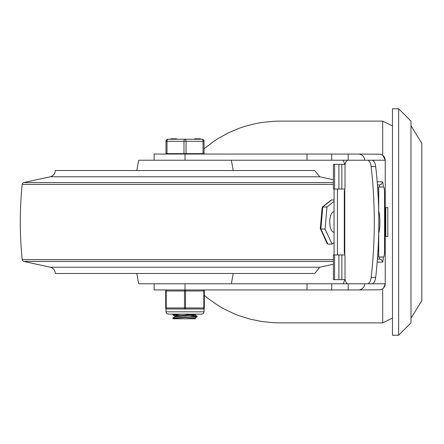 <?xml version="1.0" encoding="UTF-8"?>
<svg xmlns="http://www.w3.org/2000/svg" width="444" height="444" viewBox="0 0 444 444"><rect width="100%" height="100%" fill="white"/><g stroke="black" fill="none" stroke-linecap="round" stroke-linejoin="round"><path stroke-width="0.67" d="M392.457 108.758L392.457 335.242L398.634 335.242L398.634 108.758L392.457 108.758M398.634 108.758L410.983 121.112L410.983 322.888L398.634 335.242M410.983 222L410.983 125.741L421.8 143.318L421.8 300.682L410.983 318.259L410.983 222M385.248 160.228L364.657 160.228A6.266 6.177 -0 0 0 358.391 154.051L380.447 154.207L382.356 155L383.899 156.377L384.904 158.192L385.248 160.228L385.248 283.772L364.657 283.772A6.266 6.177 0 0 1 358.391 289.949L380.447 289.793L382.356 289L383.899 287.623L384.904 285.808L385.248 283.772L383.516 288.056M392.457 125.918L382.673 121.112L382.673 155.211L385.248 160.062M204.318 295.365L208.752 299.001L218.232 305.583L223.254 308.513L233.772 313.608L239.238 315.756L250.516 319.23L262.138 321.567L273.965 322.744L279.914 322.888L382.673 322.888L382.673 288.789M382.673 121.112L279.914 121.112L273.942 121.256L262.06 122.444L256.194 123.476L244.683 126.412L239.072 128.305L228.233 132.906L218.004 138.561L213.153 141.764L204.057 148.857M343.251 160.228L344.822 164.347M344.822 279.653L343.251 283.772M355.261 283.772L331.712 283.772L331.712 289.949L358.391 289.949M358.391 154.051L331.712 154.051L331.712 160.228L355.261 160.228M379.676 257.004A2.059 0.344 -90 0 1 379.331 259.063L377.428 259.063M377.428 184.937L379.331 184.937A2.059 0.344 -90 0 1 379.676 186.996M154.129 160.228L154.129 154.051L185.015 154.051L185.015 160.228L331.712 160.228M331.712 283.772L185.015 283.772L185.015 289.949L331.712 289.949M185.015 289.949A1.027 0.516 90 0 0 184.499 290.975L184.499 307.964L165.712 307.964A1.027 1.027 0 0 0 166.739 308.991A1.027 0.516 -90 0 1 166.223 307.964L166.223 290.975A1.027 0.516 -90 0 1 166.739 289.949A1.027 1.027 0 0 0 165.712 290.975L165.712 307.964A1.027 1.027 0 0 0 166.739 308.991L185.015 308.991A1.027 0.516 -90 0 0 185.525 307.964L185.525 290.975A1.027 0.516 -90 0 0 185.015 289.949L154.129 289.949L154.129 283.772M331.712 154.051L185.015 154.051M378.449 186.996L383.527 186.996A6.177 1.032 -90 0 1 384.56 193.173L384.56 250.827A6.177 1.032 -90 0 1 383.527 257.004L378.449 257.004M371.883 283.772A8.236 3.902 -90 0 0 375.68 277.472A235.753 111.722 -90 0 0 375.68 166.528A8.236 3.902 -90 0 0 371.883 160.228L367.355 160.228A8.236 3.902 90 0 1 371.145 166.528A235.753 111.722 90 0 1 371.145 277.472A8.236 3.902 90 0 1 367.355 283.772L371.883 283.772M344.577 191.087L344.783 188.922A4.118 1.954 -90 0 0 345.01 186.996L345.01 166.406A6.177 2.925 90 0 1 347.935 160.228M347.935 283.772A6.177 2.925 90 0 1 345.01 277.594L345.01 257.004A4.118 1.954 -90 0 0 344.783 255.078L344.577 252.914M377.578 257.004L379.054 257.004A2.059 0.344 -90 0 1 378.71 254.945L377.716 254.945M377.916 192.147L378.71 192.147L378.71 189.055A2.059 0.344 -90 0 1 379.054 186.996L377.578 186.996M378.71 192.147L378.688 210.861M378.71 210.911A12.354 2.065 -90 0 1 379.864 222A12.354 2.065 -90 0 1 378.71 233.089L378.71 254.945M377.916 251.853L378.71 251.853M383.527 186.996L379.054 186.996M348.185 289.949L348.185 283.772L367.355 283.772M367.355 160.228L348.185 160.228L348.185 154.051M379.054 257.004L383.527 257.004M341.863 279.653L341.863 254.945L333.389 254.945L333.389 279.653L345.177 279.653M341.863 189.055L341.863 164.347L333.389 164.347L333.389 189.055L344.749 189.055M341.863 254.945L344.749 254.945M338.894 254.945L338.894 279.653M341.863 164.347L345.177 164.347M338.894 164.347L338.894 189.055M337.457 189.055L337.457 254.945M334.055 254.945L334.055 189.055M322.211 207.77L322.311 207.12L331.141 200.083L334.055 199.878M320.401 228.727L327.15 243.612L327.877 244.117L320.868 229.098L322.777 206.982L331.69 199.878M320.302 228.938L325.086 229.098L326.989 206.982L322.311 207.12M334.055 232.295L333.999 232.295A10.295 4.279 -90 0 1 329.72 222A10.295 4.279 -90 0 1 334.005 211.705L334.055 211.705M326.989 206.982L334.055 201.354M334.055 242.552L332.09 244.117L327.877 244.117M332.09 244.117L325.086 229.098M385.764 222L385.764 207.587L387.823 207.587L387.823 236.413L385.764 236.413L385.764 222M333.389 261.438L23.809 261.438A2.059 2.059 0 0 1 22.2 259.635A372.677 372.677 0 0 1 22.2 184.365A2.059 2.059 0 0 1 23.809 182.562L50.266 176.773A6.394 6.394 0 0 0 55.295 170.524L314.729 170.524L319.758 176.773L50.266 176.773M50.266 267.227L319.758 267.227L314.729 273.476L55.295 273.476A6.394 6.394 0 0 0 50.266 267.227L23.809 261.438M308.552 273.476L61.472 273.476M136.78 170.524L138.683 160.228L231.341 160.228L233.244 170.524M136.78 273.476L138.683 283.772L231.341 283.772L233.244 273.476M179.376 315.54L172.833 314.913L182.34 314.141M174.02 314.141L172.871 314.346L172.833 314.913M185.015 316.999L185.942 317.055M173.232 318.77L172.844 318.487L174.62 318.204L197.158 316.761L195.094 317.959L185.553 318.77L174.02 318.77M195.138 317.932L195.138 318.614L194.75 318.77L185.553 318.77M195.46 314.141L174.886 316.1L174.886 316.783M185.553 314.141L193.257 314.652M195.138 314.324L195.138 315.007L174.886 316.811M190.654 315.573L197.153 316.15L195.116 316.539L172.833 318.004M195.088 318.553L195.46 318.77L194.75 318.77M197.158 316.761L197.197 316.2M165.967 153.641L204.057 153.641L204.057 141.286A2.059 2.059 0 0 0 201.998 139.227L168.026 139.227A2.059 2.059 0 0 0 165.967 141.286L165.967 153.641M200.316 139.227L200.316 138.817L194.972 138.817L194.972 139.227M197.53 138.817L197.53 139.227M199.822 138.817L199.822 139.227M176.618 139.227L176.618 138.817L174.098 138.817L174.098 139.227M174.098 138.817L174.015 139.227M174.015 138.817L173.937 139.227M173.937 138.817L170.851 138.817L170.851 139.227M200.383 138.817L200.383 139.227L200.383 138.817M186.042 153.641L186.042 141.286A2.059 1.027 -90 0 0 185.015 139.227A2.059 1.027 90 0 0 183.983 141.286L183.983 153.641M167 153.641L167 141.286L204.057 141.286A2.059 2.059 0 0 0 201.998 139.227A2.059 1.027 90 0 1 203.03 141.286L203.03 153.641M203.285 308.991A1.027 1.027 0 0 0 204.318 307.964L204.318 290.975A1.027 1.027 0 0 0 203.285 289.949A1.027 0.516 90 0 1 203.802 290.975L203.802 307.964A1.027 0.516 90 0 1 203.285 308.991L204.057 308.641L203.285 308.991L185.015 308.991A1.027 0.516 90 0 1 184.499 307.964L204.318 307.964M166.739 308.991L166.256 308.869M379.331 259.063A3.086 3.047 90 0 1 382.378 262.149A5.145 0.86 90 0 0 383.239 257.004M377.184 262.149L382.378 262.149M383.239 186.996A5.145 0.86 90 0 0 382.378 181.851A3.086 3.047 90 0 1 379.331 184.937M382.378 181.851L377.184 181.851M307.009 283.772L307.009 289.949M307.009 154.051L307.009 160.228M375.68 277.472L371.145 277.472M371.145 166.528L375.68 166.528M344.783 255.078L344.783 188.922M377.716 189.055L378.71 189.055M334.593 279.653L334.593 254.945M334.593 189.055L334.593 164.347M338.9 164.347L338.9 189.055M338.9 254.945L338.9 279.653M333.389 259.635L22.2 259.635M333.389 184.365L22.2 184.365M333.389 182.562L23.809 182.562M172.894 138.817L172.894 139.227M172.333 138.817L172.333 139.227M165.967 141.286L167 141.286A2.059 1.027 -90 0 1 168.026 139.227M166.739 289.949A1.027 1.027 0 0 0 165.712 290.975L204.318 290.975A1.027 1.027 0 0 0 203.285 289.949M185.015 311.821L165.967 311.821L166.572 313.381L168.282 314.141L201.743 314.141L203.457 313.381L204.057 311.821L185.015 311.821M382.673 322.888L392.457 318.082M344.294 190.754L344.294 253.247M320.779 223.232L321.473 215.223M322.144 207.437L320.291 228.882M385.248 230.231L385.764 230.236M385.248 213.769L385.764 213.764M319.758 176.773L333.389 179.753M319.758 267.227L333.389 264.247M195.094 314.951L197.153 316.15M174.936 316.755L172.871 317.954M173.232 314.141L172.871 314.346M172.871 314.963L174.936 316.156M172.833 317.998L172.833 318.509M194.616 138.817L194.616 139.227M166.483 153.641L166.483 154.051M203.546 153.641L203.546 154.051M165.967 308.641L165.967 311.821M204.057 308.641L204.057 311.821"/></g></svg>
